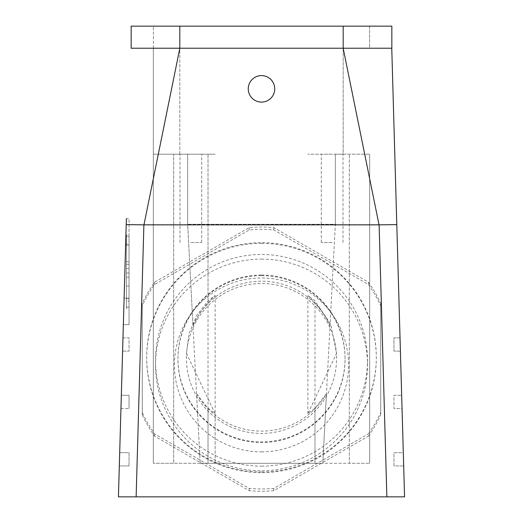 <?xml version="1.0" encoding="UTF-8"?>
<svg xmlns="http://www.w3.org/2000/svg" width="523" height="523" viewBox="0 0 523 523"><rect width="100%" height="100%" fill="white"/><g stroke="black" fill="none" stroke-linecap="round" stroke-linejoin="round"><path stroke-width="0.39" stroke-dasharray="2.62 1.96" d="M261.5 466.15A105.973 105.829 -0 0 0 367.473 360.321A105.973 105.829 -0 0 0 261.5 254.492A105.973 105.829 -0 0 0 155.527 360.321A105.973 105.829 -0 0 0 261.5 466.15M368.427 436.149A131.142 130.966 -0 0 0 380.718 414.883L380.718 305.765A131.142 130.966 -0 0 0 368.427 284.492L273.797 229.937A131.142 130.966 -0 0 0 249.203 229.937L154.573 284.492A131.142 130.966 -0 0 0 142.282 305.765L142.282 414.883A131.142 130.966 -0 0 0 154.573 436.149L249.203 490.705A131.142 130.966 -0 0 0 273.797 490.705L368.427 436.149L368.427 433.835A131.142 130.966 -0 0 0 380.718 412.569L380.718 303.451A131.142 130.966 -0 0 0 368.427 282.185L273.797 227.623A131.142 130.966 -0 0 0 249.203 227.623L154.573 282.185A131.142 130.966 -0 0 0 142.282 303.451L142.282 412.569A131.142 130.966 -0 0 0 154.573 433.835L249.203 488.397A131.142 130.966 -0 0 0 273.797 488.397L368.427 433.835M249.203 229.937L249.203 227.623M273.797 229.937L273.797 227.623M261.5 243.365A114.805 114.648 180 0 1 376.305 358.013A114.805 114.648 180 0 1 261.5 472.661A114.805 114.648 180 0 1 146.695 358.013A114.805 114.648 180 0 1 261.5 243.365M154.573 284.492L154.573 282.185M142.282 414.883L142.282 412.569M142.282 305.765L142.282 303.451M368.427 284.492L368.427 282.185M380.718 305.765L380.718 303.451M380.718 414.883L380.718 412.569M273.797 490.705L273.797 488.397M249.203 490.705L249.203 488.397M154.573 436.149L154.573 433.835M261.5 259.114A105.973 105.829 180 0 1 367.473 364.943A105.973 105.829 180 0 1 261.5 470.772A105.973 105.829 180 0 1 155.527 364.943A105.973 105.829 180 0 1 261.5 259.114M261.5 451.885A87.06 86.942 0 0 0 331.386 313.1A87.06 86.942 0 0 0 183.717 404.004A87.06 86.942 0 0 0 261.5 451.885M261.5 275.634A83.556 83.438 180 0 1 345.056 359.072A83.556 83.438 180 0 1 261.5 442.517A83.556 83.438 180 0 1 194.425 309.315A83.556 83.438 180 0 1 261.5 275.634M261.5 275.033A83.556 83.438 180 0 1 345.056 358.471A83.556 83.438 180 0 1 261.5 441.915A83.556 83.438 180 0 1 177.944 358.471A83.556 83.438 180 0 1 261.5 275.033M261.5 471.968A114.805 114.648 -0 0 0 376.305 357.32A114.805 114.648 -0 0 0 261.5 242.672A114.805 114.648 -0 0 0 146.695 357.32A114.805 114.648 -0 0 0 261.5 471.968M126.206 224.629L118.433 496.85L404.567 496.85L403.684 465.941L393.969 465.941L393.969 452.696L403.305 452.696L402.043 408.541L393.969 408.541L393.969 395.29L401.664 395.29L393.969 395.29L393.969 408.541L402.043 408.541L400.402 351.136L393.969 351.136L393.969 337.891L400.03 337.891L396.794 224.629L126.206 224.629L126.376 218.666L125.618 245.163L129.031 245.163L129.031 218.666L126.376 218.666L125.618 245.163L129.031 245.163L129.031 218.666L126.376 218.666M343.166 48.227L379.044 224.851M179.834 48.227L143.956 224.851M377.508 48.227L153.409 48.227L153.409 26.15L343.186 26.15L153.409 26.15L153.409 48.227L369.591 48.227L369.591 26.15L343.186 26.15L369.591 26.15L369.591 48.227L153.317 48.227L343.186 48.227L179.814 48.227L179.814 26.15L131.155 26.15L131.155 48.227M274.745 88.851A13.245 13.245 0 0 1 254.878 100.324A13.245 13.245 0 0 1 254.878 77.378A13.245 13.245 0 0 1 274.745 88.851A13.245 13.245 0 0 1 254.878 100.324A13.245 13.245 0 0 1 254.878 77.378A13.245 13.245 0 0 1 274.745 88.851A13.245 13.245 0 0 1 254.878 100.324A13.245 13.245 0 0 1 254.878 77.378A13.245 13.245 0 0 1 274.745 88.851M391.845 26.15L179.814 26.15L179.814 48.227L179.814 26.15M391.76 48.227L378.979 48.227M131.24 48.227L144.021 48.227M145.492 48.227L179.82 48.227L179.814 154.2L215.136 154.2L153.317 154.2L153.317 48.227L153.317 154.2L215.136 154.2L153.317 154.2L179.814 154.2L179.814 48.227M400.402 351.136L393.969 351.136L393.969 337.891L400.03 337.891L400.402 351.136M403.684 465.941L393.969 465.941L393.969 452.696L403.305 452.696L403.684 465.941M124.108 298.149L125.618 245.163L123.35 324.646L129.031 324.646L129.031 245.163L129.031 324.646L123.35 324.646L124.108 298.149L129.031 298.149L124.108 298.149M129.031 301.137L129.031 308.302L126.383 308.302L126.383 301.137L129.031 301.137L129.031 286.042L129.031 299.483L126.383 299.483L126.383 243.829L126.383 261.677L129.031 261.677L129.031 235.004L126.383 235.004L126.383 301.137L126.383 286.042L129.031 286.042L129.031 243.829L129.031 301.137M129.031 243.829L129.031 261.677L126.383 261.677L126.383 243.829L129.031 243.829M126.383 298.378L126.383 236.213L126.383 307.099L129.031 307.099L129.031 236.213L129.031 307.099L129.031 236.213L129.031 307.099L129.031 236.213L129.031 307.099L126.383 307.099L129.031 307.099L126.383 307.099L126.383 236.213L126.383 307.099L126.383 236.213L129.031 236.213L126.383 236.213L129.031 236.213L126.383 236.213L126.383 307.099L126.383 273.013L126.383 298.378L129.031 298.378L129.031 273.013L129.031 298.378L126.383 298.378L129.031 298.378M208.023 408.208L215.136 413.673L186.436 353.306L189.025 333.72L196.602 315.552L208.082 300.849L215.136 295.443L208.023 302.706L208.023 154.2L208.023 463.293L215.136 463.293L200.191 463.293L322.809 463.293L200.191 463.293L208.023 463.293L208.023 408.208L196.543 393.734L200.191 463.293L187.665 224.275L187.665 154.2L187.665 224.275L335.335 224.275L335.335 154.2L307.864 154.2L369.683 154.2L307.864 154.2L369.683 154.2L343.186 154.2L343.186 48.227L369.683 48.227L343.186 48.227L343.186 26.15M369.683 154.2L369.683 463.293L369.683 154.2M332.151 154.2L321.292 154.2L332.151 154.2M330.026 325.568A75.064 74.959 -0 0 0 192.974 325.568L187.665 224.275L335.335 224.275L330.026 325.568L326.548 318.546L321.246 310.283L316.304 304.164L307.864 295.443L314.977 300.908L330.798 324.397L336.564 353.306L307.864 413.673L314.977 408.208L326.457 393.734L322.809 463.293L307.864 463.293L369.683 463.293L349.325 463.293L349.325 154.2L349.325 463.293L307.864 463.293L314.977 463.293L314.977 408.208M343.186 48.227L343.186 154.2L335.335 154.2L335.335 224.275L322.809 463.293L314.977 463.293L314.977 302.706M215.136 295.443L215.136 463.293L153.317 463.293L173.675 463.293L173.675 154.2L173.675 463.293L215.136 463.293L215.136 413.673M153.317 154.2L153.317 463.293L153.317 154.2M190.849 154.2L179.99 154.2L190.849 154.2M332.151 242.515L321.292 242.515L332.151 242.515M190.849 242.515L201.708 242.515L190.849 242.515M121.336 395.29L129.031 395.29L129.031 408.541L129.031 395.29L121.336 395.29M120.957 408.541L129.031 408.541L120.957 408.541M192.974 325.568L199.511 313.512L208.023 302.706M119.695 452.696L129.031 452.696L129.031 465.941L129.031 452.696L119.695 452.696M119.316 465.941L129.031 465.941L119.316 465.941M336.564 358.471A75.064 74.959 -0 0 0 233.036 289.108A75.064 74.959 -0 0 0 261.5 433.436A75.064 74.959 -0 0 0 336.564 358.471L336.564 353.306M196.543 393.734A75.064 74.959 -0 0 0 326.457 393.734M126.383 286.042L129.031 286.042M126.383 273.013L129.031 273.013L126.383 273.013M126.383 264.285L129.031 264.285M126.383 307.099L129.031 307.099M126.383 236.213L129.031 236.213L126.383 236.213M126.383 244.934L129.031 244.934L126.383 244.934M126.383 268.495L129.031 268.495L126.383 268.495M126.383 277.223L129.031 277.223L126.383 277.223M122.97 337.891L129.031 337.891L129.031 351.136L129.031 337.891L122.97 337.891M122.598 351.136L129.031 351.136L122.598 351.136M136.13 496.85L143.897 224.851M386.87 496.85L379.103 224.851M367.473 364.943L367.473 360.321M155.527 364.943L155.527 360.321M194.425 309.315L191.614 313.1M328.575 309.315L331.386 313.1M177.944 358.471L177.944 359.072M345.056 358.471L345.056 359.072M376.305 358.013L376.305 357.32M146.695 358.013L146.695 357.32M307.864 413.673L307.864 295.443M343.01 242.515L343.01 154.2L343.01 242.515M321.292 242.515L321.292 154.2L321.292 242.515M201.708 242.515L201.708 154.2L201.708 242.515M179.99 242.515L179.99 154.2L179.99 242.515M186.436 358.471L186.436 353.306"/><path stroke-width="0.78" d="M179.814 26.15L179.814 48.227L131.155 48.227L131.155 26.15L391.845 26.15L391.845 48.227L343.166 48.227L379.044 224.851L396.794 224.629L391.76 48.227L404.567 496.85L386.87 496.85L379.103 224.851M378.979 48.227L377.508 48.227M391.845 26.15L391.845 48.227M179.82 48.227L343.186 48.227L343.186 26.15M144.021 48.227L145.492 48.227M386.87 496.85L118.433 496.85L126.376 218.666M179.834 48.227L143.956 224.851L126.206 224.629M379.044 224.851L143.956 224.851M274.745 88.851A13.245 13.245 0 0 1 254.878 100.324A13.245 13.245 0 0 1 254.878 77.378A13.245 13.245 0 0 1 274.745 88.851M136.13 496.85L143.897 224.851"/></g></svg>

